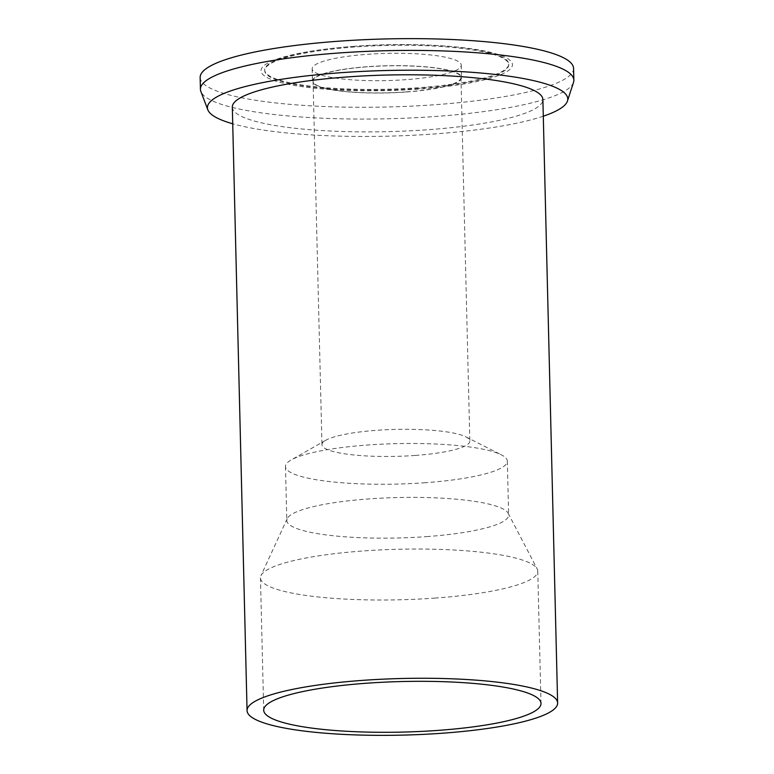 <?xml version="1.0" encoding="UTF-8"?>
<svg xmlns="http://www.w3.org/2000/svg" width="774" height="774" viewBox="0 0 774 774"><rect width="100%" height="100%" fill="white"/><g stroke="black" fill="none" stroke-linecap="round" stroke-linejoin="round"><path stroke-width="0.58" stroke-dasharray="3.87 2.9" d="M435.365 598.07A138.691 25.271 -1.4 0 1 260.47 577.917A138.691 25.271 -1.4 0 1 260.964 575.653A138.691 25.271 -1.4 0 1 362.871 550.982A138.691 25.271 -1.4 0 1 537.156 568.9A138.691 25.271 -1.4 0 1 537.766 571.135A138.691 25.271 -1.4 0 1 435.365 598.07M232.316 107.131A155.332 28.309 178.6 0 0 428.196 129.713A155.332 28.309 178.6 0 0 542.884 99.546M543.29 116.197A180.226 32.847 -1.4 0 1 434.698 133.931A180.226 32.847 -1.4 0 1 232.722 123.782M573.524 82.363A186.766 34.037 -1.4 0 1 435.956 116.448A186.766 34.037 -1.4 0 1 200.872 91.477M200.147 77.526A186.766 34.037 178.6 0 0 435.665 104.664A186.766 34.037 178.6 0 0 573.573 68.393M353.863 46.363A125.746 22.91 178.6 0 0 265.395 76.568A125.746 22.91 178.6 0 0 419.595 89.058A125.746 22.91 178.6 0 0 508.063 58.853A125.746 22.91 178.6 0 0 353.863 46.363M418.628 88.43A122.05 22.243 -1.4 0 1 264.718 70.695A122.05 22.243 -1.4 0 1 354.831 46.991A122.05 22.243 -1.4 0 1 508.741 64.726A122.05 22.243 -1.4 0 1 418.628 88.43M354.811 46.266A122.05 22.243 178.6 0 0 264.698 69.97A122.05 22.243 178.6 0 0 418.608 87.704A122.05 22.243 178.6 0 0 508.721 64A122.05 22.243 178.6 0 0 354.811 46.266M406.195 79.645A74.556 13.584 -1.4 0 1 312.174 68.809A74.556 13.584 -1.4 0 1 367.224 54.325A74.556 13.584 -1.4 0 1 461.246 65.161A74.556 13.584 -1.4 0 1 406.195 79.645M367.524 66.69A74.556 13.584 178.6 0 0 312.473 81.164A74.556 13.584 178.6 0 0 406.495 92A74.556 13.584 178.6 0 0 461.546 77.526A74.556 13.584 178.6 0 0 367.524 66.69M406.34 91.903A73.965 13.477 -1.4 0 1 313.064 81.154A73.965 13.477 -1.4 0 1 367.679 66.787A73.965 13.477 -1.4 0 1 460.956 77.535A73.965 13.477 -1.4 0 1 406.34 91.903M415.232 455.441A73.965 13.477 178.6 0 0 469.837 441.074A73.965 13.477 178.6 0 0 465.822 436.846A73.965 13.477 178.6 0 0 376.561 430.325A73.965 13.477 178.6 0 0 325.757 440.271A73.965 13.477 178.6 0 0 321.955 444.692A73.965 13.477 178.6 0 0 415.232 455.441M425.41 482.705A110.953 20.221 -1.4 0 1 285.49 466.577A110.953 20.221 -1.4 0 1 291.208 459.95A110.953 20.221 -1.4 0 1 367.408 445.031A110.953 20.221 -1.4 0 1 501.3 454.812A110.953 20.221 -1.4 0 1 507.328 461.159A110.953 20.221 -1.4 0 1 425.41 482.705M426.726 536.605A110.953 20.221 178.6 0 0 508.644 515.058A110.953 20.221 178.6 0 0 508.16 513.268A110.953 20.221 178.6 0 0 368.734 498.93A110.953 20.221 178.6 0 0 287.202 518.667A110.953 20.221 178.6 0 0 286.806 520.476A110.953 20.221 178.6 0 0 426.726 536.605M260.47 577.917L263.702 710.193M537.766 571.135L540.997 703.421M264.698 69.97L264.718 70.695M508.721 64L508.741 64.726M312.174 68.809L312.473 81.164M461.246 65.161L461.546 77.526M313.064 81.154L321.955 444.692M460.956 77.535L469.837 441.074M325.757 440.271L291.208 459.95M465.822 436.846L501.3 454.812M507.328 461.159L508.644 515.058M285.49 466.577L286.806 520.476M287.202 518.667L260.964 575.653M508.16 513.268L537.156 568.9"/><path stroke-width="1.16" d="M366.102 683.258A138.691 25.271 178.6 0 0 263.702 710.193A138.691 25.271 178.6 0 0 438.597 730.356A138.691 25.271 178.6 0 0 540.997 703.421A138.691 25.271 178.6 0 0 366.102 683.258M442.941 733.181A155.332 28.309 -1.4 0 1 247.061 710.6A155.332 28.309 -1.4 0 1 361.748 680.433A155.332 28.309 -1.4 0 1 557.628 703.015A155.332 28.309 -1.4 0 1 442.941 733.181M557.628 703.015L542.884 99.546A155.332 28.309 178.6 0 0 347.004 76.965A155.332 28.309 178.6 0 0 232.316 107.131L247.061 710.6M232.722 123.782A180.226 32.847 -1.4 0 1 207.848 109.84A180.226 32.847 -1.4 0 1 340.492 72.737A180.226 32.847 -1.4 0 1 567.448 101.046A180.226 32.847 -1.4 0 1 543.29 116.197M207.848 109.84L200.872 91.477A186.766 34.037 -1.4 0 1 200.427 89.3A186.766 34.037 -1.4 0 1 338.335 53.029A186.766 34.037 -1.4 0 1 573.853 80.177A186.766 34.037 -1.4 0 1 573.524 82.363L567.448 101.046M573.853 80.177L573.573 68.393A186.766 34.037 178.6 0 0 338.044 41.254A186.766 34.037 178.6 0 0 200.147 77.526L200.427 89.3"/></g></svg>
